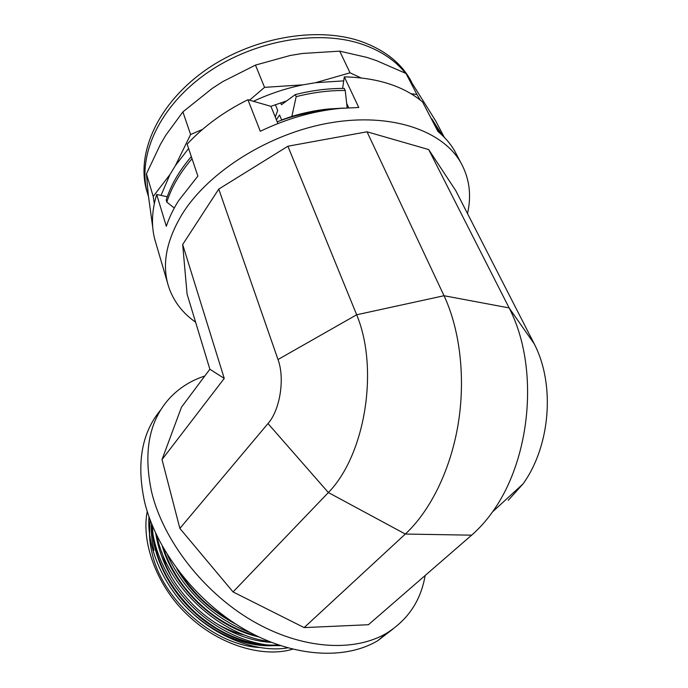 <?xml version="1.0" encoding="UTF-8"?>
<svg xmlns="http://www.w3.org/2000/svg" width="688" height="688" viewBox="0 0 688 688"><rect width="100%" height="100%" fill="white"/><g stroke="black" fill="none" stroke-linecap="round" stroke-linejoin="round"><path stroke-width="1.03" d="M160.915 409.695C141.737 432.417 136.284 463.11 144.549 501.758C155.987 549.488 195.211 600.727 243.939 629.064C292.718 657.401 345.195 660.265 377.841 640.64L392.891 629.09M204.783 376.026C191.255 380.404 179.697 387.619 170.117 397.69C149.09 420.342 142.966 451.973 151.747 492.565C163.477 540.484 203.184 592.119 252.315 620.8C301.49 649.489 354.191 652.602 386.811 633.072C408.104 619.69 420.884 600.504 425.141 575.512M162.024 459.567L224.245 378.417L209.866 369.224L181.477 407.193L162.024 459.567L179.869 528.41L233.051 591.929L304.139 627.602L368.433 624.721L471.633 535.169C479.269 528.513 486.253 520.73 492.582 511.812L523.035 483.913L508.2 500.374M492.582 511.812C531.119 458.406 539.624 366.807 509.12 307.923L428.693 149.571L455.74 190.61L534.215 343.811L509.12 307.923L444.027 295.728C459.98 329.707 465.69 377.841 458.208 423.868C450.614 469.861 430.344 510.9 405.327 534.043L304.139 627.602M428.693 149.571L367.031 131.795L444.027 295.728L356.668 314.769L278.004 359.532C285.038 378.477 280.102 409.876 267.993 423.55L179.869 528.41M278.004 359.532L218.758 189.08L182.673 244.515L187.093 294.137L209.866 369.224M224.245 378.417L182.673 244.515M367.031 131.795L287.902 146.226L356.668 314.769C379.191 368.837 365.276 454.88 328.374 492.556L233.051 591.929M467.496 213.555C471.701 195.177 469.448 178.158 460.736 162.488C442.608 130.574 391.352 112.445 330.575 122.774C269.859 133.016 208.971 171.312 182.449 213.693C166.143 240.619 161.577 265.061 168.741 287.025C173.625 301.378 182.578 313.092 195.59 322.165M287.902 146.226L218.758 189.08M457.185 155.746L454.622 150.861C450.477 143.706 444.921 137.247 437.946 131.477L422.544 101.936C403.589 86.077 377.514 77.718 344.31 76.858L358.766 107.483L340.233 108.386C313.066 111.078 286.423 118.714 260.296 131.288L247.912 99.726C223.781 111.731 203.528 126.54 187.145 144.17L197.869 176.085L178.407 200.948C173.118 209.436 169.093 217.881 166.324 226.283L156.675 194.472C151.351 212.205 151.102 228.485 155.944 243.311L167.657 283.327M167.279 196.759L161.018 195.409L169.962 174.554L175.449 165.516L188.607 148.513M156.675 194.472L161.018 195.409M344.31 76.858L342.615 88.434M249.52 100.19L264.553 87.359L303.038 84.83C286.036 88.305 269.481 93.792 253.39 101.299L247.912 99.726M428.796 113.933L430.198 116.616M420.351 100.147L416.928 94.514L410.942 93.697M442.496 135.519L436.149 125.672L439.546 132.827M169.962 174.554L153.209 196.45L154.293 203.631M202.53 129.396L190.602 134.521L175.449 165.516M360.847 77.839L350.046 72.808L315.568 82.689L343.725 80.874M264.553 87.359L255.463 65.102L290.181 55.496L302.471 53.466L339.7 51.153L366.988 57.422L376.663 60.699L405.989 73.461L435.745 120.993L444.276 137.29M303.038 84.83L315.568 82.689M350.046 72.808L339.7 51.153M190.602 134.521L182.888 111.886L212.196 88.442L222.766 81.614L255.463 65.102M153.209 196.45L146.432 173.858L160.407 144.394L165.713 135.338L182.888 111.886M152.779 227.711L148.307 195.031L146.432 173.858M416.928 94.514L405.989 73.461M431.832 118.818L436.149 125.672M277.935 123.548L270.917 106.33L253.39 101.299M346.666 103.363L348.704 107.749M286.432 100.998L270.917 106.33M534.215 343.811C555.689 385.297 549.97 446.632 523.035 483.913M258.86 647.468C213.039 644.622 161.955 599.231 152.014 552.774C149.932 543.993 149.09 535.522 149.502 527.369M174.847 593.753C200.285 628.565 244.79 649.979 278.769 645.095M171.673 577.576L165.877 565.252L161.654 551.793M150.096 519.853L149.623 533.836M151.506 523.551C150.93 532.142 151.747 541.095 153.974 550.417M244.575 635.11C234.393 632.599 224.426 628.376 214.682 622.459M167.545 555.096C182.552 589.22 214.192 619.492 250.432 632.693M156.984 536.021C166.978 586.305 218.827 634.929 269.232 641.534M151.876 524.471C153.716 553.763 170.357 585.944 194.377 608.57C219.171 632.349 253.691 646.548 280.36 645.628M148.986 516.765C146.664 548.138 163.959 586.632 191.281 612.088C219.601 639.255 259.651 652.852 287.653 647.872M147.241 511.451C140.825 543.632 157.982 587.612 188.056 615.425C219.463 645.413 263.461 658.089 292.624 649.197M149.666 524.97L150.216 520.171M411.587 82.01L410.332 79.705C400.588 62.608 384.394 49.932 361.742 41.667C316.471 25.525 249.262 37.831 202.384 72.403C155.376 106.941 135.398 156.838 147.413 192.984M410.203 79.877L408.904 77.882M405.464 73.203C395.462 60.63 381.376 51.101 363.212 44.617C317.822 28.5 250.32 40.945 203.313 75.663C156.167 110.338 136.241 160.313 148.436 196.381L148.488 196.562M275.346 104.662L277.711 110.424L275.277 117.02M319.438 111.404C305.291 112.978 291.222 116.444 277.221 121.802M276.404 119.798L279.586 114.982L281.616 119.918L291.867 116.41L296.167 96.647L295.281 94.591L281.461 104.705L280.67 102.813M328.52 109.831L323.644 110.261C309.634 111.705 295.625 114.93 281.616 119.918M343.338 108.111L328.339 108.988C316.256 110.226 304.105 112.703 291.867 116.41M295.281 94.591C312.077 90.369 328.408 88.322 344.284 88.442L345.23 90.463L347.156 107.844M345.23 90.463C329.337 90.352 312.98 92.416 296.167 96.647M192.029 158.704C179.843 172.946 171.45 187.411 166.84 202.109L166.195 200.019C170.787 185.313 179.155 170.839 191.324 156.597M174.27 208.034L166.84 202.109M267.993 423.55L328.374 492.556L405.327 534.043L471.633 535.169M176.85 568.744C190.782 592.437 210.537 610.953 236.122 624.283M162.273 546.186C174.528 588.378 215.55 627.25 258.765 636.907M155.746 533.406C160.218 561.176 173.445 585.737 195.444 607.1C217.133 627.895 246.82 641.336 271.244 642.334M152.091 527.275C152.659 556.36 169.085 589.177 193.423 611.598C218.612 635.316 253.657 648.087 279.345 645.292M179.809 572.657C192.649 592.875 210.081 609.207 232.123 621.642M163.297 547.992C176.094 588.618 215.129 625.693 256.977 636.047M152.392 525.735C152.538 554.614 168.663 587.672 192.743 610.265C217.632 634.181 252.702 647.485 278.606 645.043M386.811 633.072L377.841 640.64M460.736 162.488L454.622 150.861M180.032 572.941C194.059 594.14 211.328 610.308 231.83 621.453M163.409 548.19C176.936 589.315 213.736 624.575 256.77 635.944M152.469 525.933C152.779 535.969 153.94 544.509 158.756 559.31C166.539 579.528 179.018 597.554 196.192 613.395C214.682 628.901 228.063 635.445 244.3 640.898C256.142 644.243 267.503 645.602 278.408 644.974M410.332 79.705L411.286 81.545M323.644 110.261L328.339 108.988"/></g></svg>
